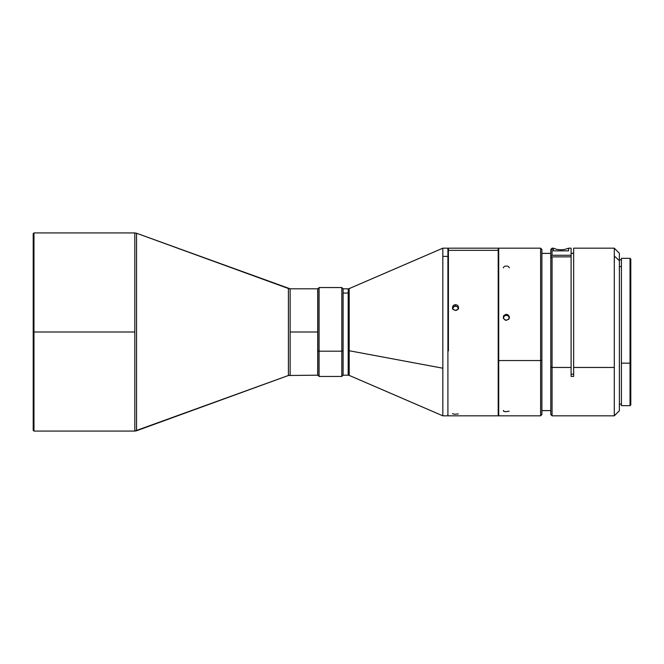 <?xml version="1.0" encoding="UTF-8"?>
<svg xmlns="http://www.w3.org/2000/svg" width="664" height="664" viewBox="0 0 664 664"><rect width="100%" height="100%" fill="white"/><g stroke="black" fill="none" stroke-linecap="round" stroke-linejoin="round"><path stroke-width="1" d="M317.699 375.185L317.699 332L290.135 332L290.135 288.815L290.135 375.185L288.4 375.492L288.4 288.508L136.543 233.238L136.543 430.762L288.4 375.492L134.809 431.069L134.809 332L33.964 332L33.964 431.069L33.964 232.931L33.2 233.695L33.2 430.305L33.964 431.069L33.2 430.305L33.2 233.695L33.964 232.931L33.964 332L134.809 332L134.809 232.931L136.543 233.238L134.809 232.931L134.809 431.069L136.543 430.762L136.543 233.238L290.135 288.815L288.4 288.508L288.4 375.492L317.699 375.185L317.699 332L290.135 332L290.135 375.185M498.714 248.261L498.714 415.822L540.62 415.822L541.89 414.552L541.89 360.112L540.62 360.544L540.62 415.822L540.62 360.544L541.89 360.112L541.89 249.448L540.62 248.178L540.62 360.544L540.62 248.178L498.714 248.178L498.714 360.544L540.62 360.544L498.714 360.544L498.714 415.739M509.379 318.222L508.491 316.106L506.333 315.234L506.333 314.321L507.504 314.545L509.147 316.164L509.379 317.317L508.491 319.442L505.736 320.264L503.511 318.463L503.345 316.728L504.175 315.192L506.931 314.379L509.147 316.164L508.865 318.986L506.333 320.322L505.163 320.089L503.511 318.463L503.519 316.164L504.175 315.192L506.333 314.321L506.333 315.234L504.175 316.114L503.287 318.23M503.511 410.41L503.519 411.207L505.163 411.73L509.147 411.207M504.366 266.397L503.287 267.874M507.495 266.098L505.163 266.098M458.575 309.059L457.687 307L455.529 306.162L455.529 304.635L457.687 305.481L458.575 307.54L458.343 308.652L456.699 310.246L455.529 310.47L452.989 309.158L452.715 306.419L453.836 305.125L455.529 304.635L457.222 305.125L458.343 306.419L458.06 309.158L455.529 310.47L453.371 309.607L452.715 308.652L452.483 307.532L453.371 305.481L455.529 304.635L455.529 306.162L453.371 307.009L452.483 309.059M448.416 350.899L448.416 250.336L448.416 350.899L447.909 350.783L448.416 350.899M498.199 250.336L448.416 250.336L448.416 248.178L448.416 250.336L498.199 250.336L498.199 415.822L498.199 250.336L498.714 250.826L498.199 248.178L498.199 250.336M452.483 413.664L454.359 414.253L458.343 413.921M498.714 248.685L498.199 248.178L448.416 248.178L447.909 250.029M349.189 313.259L349.189 375.392L442.83 415.822L442.83 368.205L442.83 415.822L447.909 415.822L447.909 248.178L442.83 248.178L442.83 256.395L447.909 256.395L442.83 256.395L442.83 248.178L349.189 288.608L349.189 350.741L442.83 368.205L442.83 256.395L442.83 368.205L349.189 350.741L349.189 375.392L348.185 375.185L348.185 350.65L349.189 350.741L348.185 350.65L348.185 288.815L343.097 288.815L343.097 293.056L343.097 288.815L341.827 287.545L341.827 351.198L341.827 287.545L319.093 287.545L319.093 351.198L319.093 287.545L317.824 288.815L317.824 350.65L319.093 351.198L341.827 351.198L343.097 350.65L343.097 293.056L348.185 293.056L348.185 288.815L349.189 288.608M621.404 258.445L621.404 405.662L630.036 405.662L630.8 404.899L630.8 362.843L630.036 363.158L630.036 405.662L630.036 363.158L630.8 362.843L630.8 259.101L630.036 258.337L630.036 363.158L630.036 258.337L621.404 258.337L621.404 363.158L630.036 363.158L621.404 363.158L621.404 405.555M614.291 367.458L614.291 248.178L614.291 367.458L573.646 367.458L614.291 367.458L614.291 415.822L614.291 367.458M619.371 410.667L619.371 253.258L614.291 248.178L573.646 248.178L573.646 376.405L571.106 376.405L571.106 367.458L552.058 367.458L552.058 415.822L552.058 256.868L550.788 258.022L550.788 366.926L552.058 367.458L550.788 366.926L550.788 414.552L552.058 415.822L614.291 415.822L619.371 410.742L619.371 260.645L614.291 256.047L619.371 260.645L619.371 253.333M573.646 248.294L573.646 376.405L571.106 376.405L571.106 256.868L552.058 256.868L552.058 367.458L571.106 367.458L571.106 256.868L552.058 256.868L550.788 258.022L550.788 256.412L552.058 255.258L571.106 255.258L571.106 248.178L568.567 248.178L568.567 250.859L553.328 250.859L553.328 248.178L552.058 248.178L552.058 255.258L552.058 248.178L550.788 249.448L550.788 256.412L552.058 255.258L571.106 255.258L571.106 248.203M553.328 248.195L556.963 249.432L560.939 249.788L564.923 249.432L568.567 248.195L568.567 250.859L553.328 250.859L553.328 248.195L556.963 249.432L560.939 249.788L564.923 249.432L568.567 248.195M621.404 266.629L619.371 266.629L621.404 266.629M571.106 374.181L573.646 374.181L571.106 374.181M541.89 410.609L550.788 410.609L541.89 410.609M550.788 253.391L541.89 253.391L550.788 253.391M573.646 253.391L571.106 253.391L573.646 253.216M573.646 367.458L573.646 285.321M571.106 256.868L571.106 255.258L571.106 256.868M550.788 249.473L550.788 414.436M630.8 404.832L630.8 259.167M348.185 370.944L348.185 293.056L343.097 293.056L343.097 375.185L343.097 350.65L341.827 351.198L341.827 376.455L341.827 351.198L319.093 351.198L319.093 376.455L319.093 351.198L317.824 350.65L317.824 375.185L319.093 376.455L341.827 376.455L343.097 375.185L348.185 375.185M317.824 288.857L317.824 375.143M447.909 415.705L447.909 248.294M509.379 267.874L508.292 266.397M541.89 414.444L541.89 249.556M458.517 308.486L457.687 307L455.529 306.162L453.836 306.643L452.541 308.494M509.321 317.641L508.491 316.106L506.333 315.234L504.632 315.74L503.345 317.641M290.135 288.815L317.699 288.815L317.699 332L317.699 289.645M134.809 431.069L33.964 431.069M447.909 415.315L448.416 415.822L498.199 415.822L498.714 415.315M619.371 404.144L621.404 404.144M619.371 259.856L621.404 259.856M33.964 232.931L134.809 232.931"/></g></svg>
